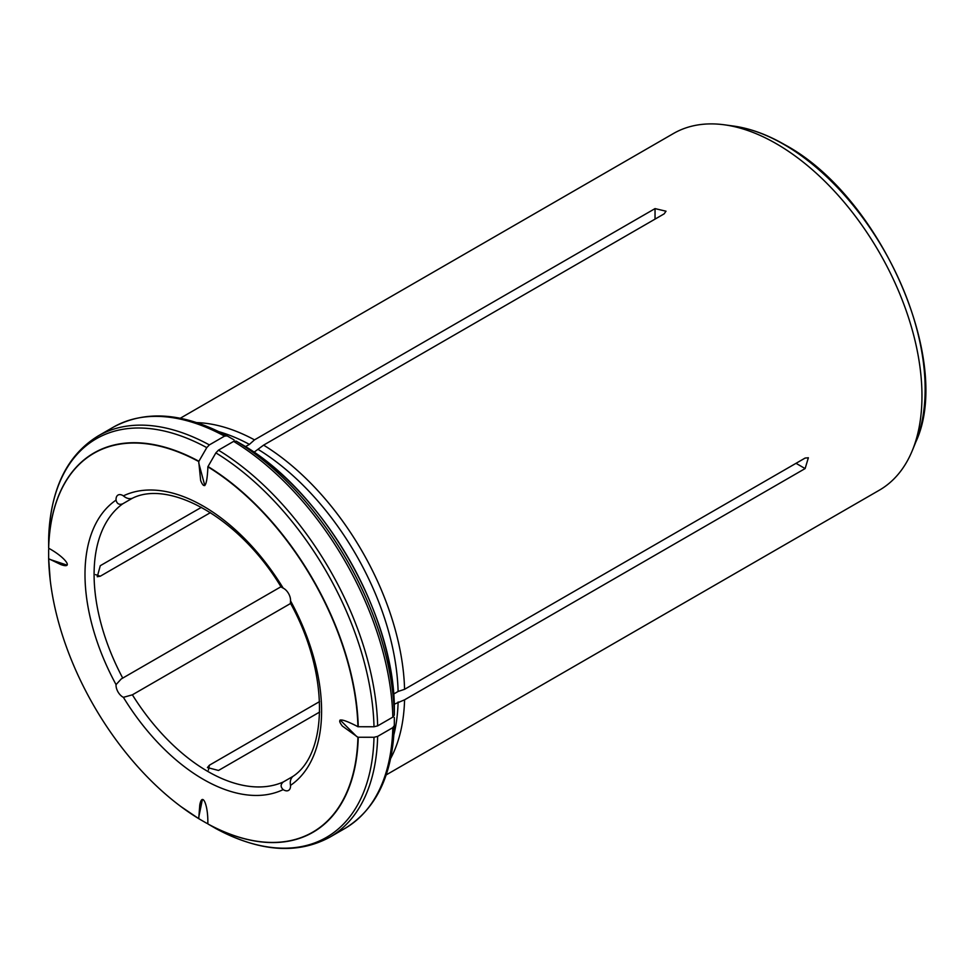 <?xml version="1.0" encoding="UTF-8"?>
<svg xmlns="http://www.w3.org/2000/svg" width="973" height="973" viewBox="0 0 973 973"><rect width="100%" height="100%" fill="white"/><g stroke="black" fill="none" stroke-linecap="round" stroke-linejoin="round"><path stroke-width="1.46" d="M290.599 603.467L132.377 694.819A160.873 92.885 -120 0 0 283.313 781.951C280.443 784.384 280.406 786.938 283.192 789.602A9.657 5.57 -120 0 0 288.555 790.404A9.657 5.57 -120 0 0 290.526 785.369C289.796 781.514 290.611 778.522 292.958 776.381M280.954 586.755L121.236 678.959L116.055 684.627A9.657 5.57 -120 0 0 123.389 697.337L132.377 694.819M132.182 498.358L122.732 503.819A160.873 92.885 -120 0 0 122.732 678.108M292.581 776.624C328.096 753.966 329.458 673.547 290.453 603.187L290.526 600.827A9.657 5.57 -120 0 0 283.192 588.13L281.124 587.011C239.699 518.062 169.363 479.032 131.975 498.456L132.377 498.249C129.348 499.222 126.356 498.419 123.389 495.865A9.657 5.57 -120 0 0 118.025 495.05A9.657 5.57 -120 0 0 116.055 500.098C116.955 503.844 119.18 505.084 122.732 503.819M207.845 466.809A218.767 126.308 -120 0 1 357.918 726.746L356.726 726.065C340.903 717.989 336.123 717.989 342.362 726.065L357.918 737.254A218.767 126.308 -120 0 1 207.845 823.912L207.845 822.526C208.04 804.306 202.214 791.694 199.769 805.024L198.735 818.658A218.767 126.308 -120 0 1 180.954 806.593A218.767 126.308 -120 0 1 50.219 580.139A218.767 126.308 -120 0 1 48.662 558.709L60.983 564.632C73.753 569.181 65.738 557.833 49.854 548.894L48.662 548.2A218.767 126.308 -120 0 1 198.735 461.555L200.669 480.626C204.537 490.064 206.921 485.928 207.845 468.195L207.845 466.809L215.872 452.883L218.451 450.158L233.629 441.389L236.208 441.134L243.214 445.184C323.425 492.156 393.761 613.975 394.333 706.933L394.333 715.021L392.824 717.125L377.646 725.882A231.659 133.751 -120 0 0 218.451 450.158M386.172 774.909L879.324 490.197A205.911 118.888 -120 0 0 912.382 450.39A205.911 118.888 -120 0 0 771.808 141.194A205.911 118.888 -120 0 0 724.411 124.812A205.911 118.888 -120 0 0 673.401 133.544L180.26 418.256M254.026 452.226L263.598 445.123L664.133 213.865L666.019 211.202L655.036 208.611L254.5 439.869A205.911 118.888 60 0 0 196.753 422.61M263.598 445.123A205.911 118.888 60 0 1 404.573 689.31L805.121 458.064L808.368 457.76L805.121 468.572L404.573 699.818A205.911 118.888 60 0 1 390.647 758.466M357.918 737.254L373.997 737.266L377.646 736.391L392.824 727.634L394.333 725.53L394.333 717.478M394.247 704.209L404.573 699.818M48.662 548.2L48.65 538.872C50.292 489.577 66.772 455.279 98.066 435.989A231.659 133.751 -120 0 1 209.353 444.904L224.532 436.135L227.11 435.88L234.079 439.905M198.735 461.555L206.775 447.629L209.353 444.904M95.561 574.642L100.28 576.211L210.448 512.613M48.65 558.526L48.65 549.429M224.532 436.135A231.659 133.751 60 0 0 113.257 427.22C145.609 409.755 183.556 412.637 227.074 435.868L227.11 435.88M198.893 818.755L206.775 823.304M319.667 712.041L218.499 770.458L207.431 767.563L209.402 765.204L319.558 701.594M219.095 431.744A203.989 117.769 60 0 1 249.404 444.381L254.5 439.869M100.28 576.211L97.264 576.734L100.28 565.702L201.46 507.298M292.764 776.503L283.313 781.951M398.115 701.971A203.989 117.769 60 0 1 393.919 734.542M207.845 823.912L215.909 828.582A230.151 132.875 -120 0 0 373.997 737.266M258.502 449.635A203.989 117.769 60 0 1 398.115 691.462L404.573 689.31M357.918 726.746L373.997 726.758L377.646 725.882M393.639 694.053L398.115 691.462M245.524 446.619L249.404 444.381M198.735 462.941L204.804 485.576M356.726 736.573L340.149 719.996M796.023 463.318L805.121 468.572M198.893 461.275A219.01 126.441 -120 0 0 48.65 548.018M206.775 447.629A230.151 132.875 -120 0 0 48.65 538.92M49.854 559.402L67.088 565.143M198.735 817.271L202.384 799.478M208.404 770.081L209.402 765.204M783.885 144.418A199.769 115.337 60 0 1 915.848 441.912C953.564 361.056 879.823 195.561 784.639 144.649C767.15 134.566 750.098 128.363 733.484 126.052A199.769 115.337 60 0 1 783.885 144.418M283.192 588.13A167.307 96.595 -120 0 0 123.389 495.865M290.526 785.369A167.307 96.595 -120 0 0 290.526 600.827M123.389 697.337A167.307 96.595 -120 0 0 283.192 789.602M116.055 500.098A167.307 96.595 -120 0 0 116.055 684.627M48.65 558.611A219.01 126.441 -120 0 0 48.942 565.495M193.007 815.021A219.01 126.441 -120 0 0 198.82 818.707M208.003 824.009A219.01 126.441 -120 0 0 358.246 737.266M392.824 727.634A231.659 133.751 60 0 1 344.916 828.461L329.725 837.23A231.659 133.751 -120 0 0 377.646 736.391M358.246 726.758A219.01 126.441 -120 0 0 208.003 466.529M233.629 441.389A231.659 133.751 60 0 1 392.824 717.125M373.997 726.758A230.151 132.875 -120 0 0 215.872 452.883M236.208 441.134A230.151 132.875 60 0 1 394.333 715.021M243.177 445.16A220.287 127.183 60 0 1 394.333 706.97M655.036 219.12L655.036 208.611M50.219 580.139L48.65 558.563M180.954 806.593L198.857 818.731M215.909 828.582C259.426 851.813 297.373 854.683 329.725 837.23M344.916 828.461C376.21 809.171 392.691 774.873 394.333 725.566M113.257 427.22L98.066 435.989M733.484 126.052L724.411 124.812M915.848 441.912L912.382 450.39"/></g></svg>
